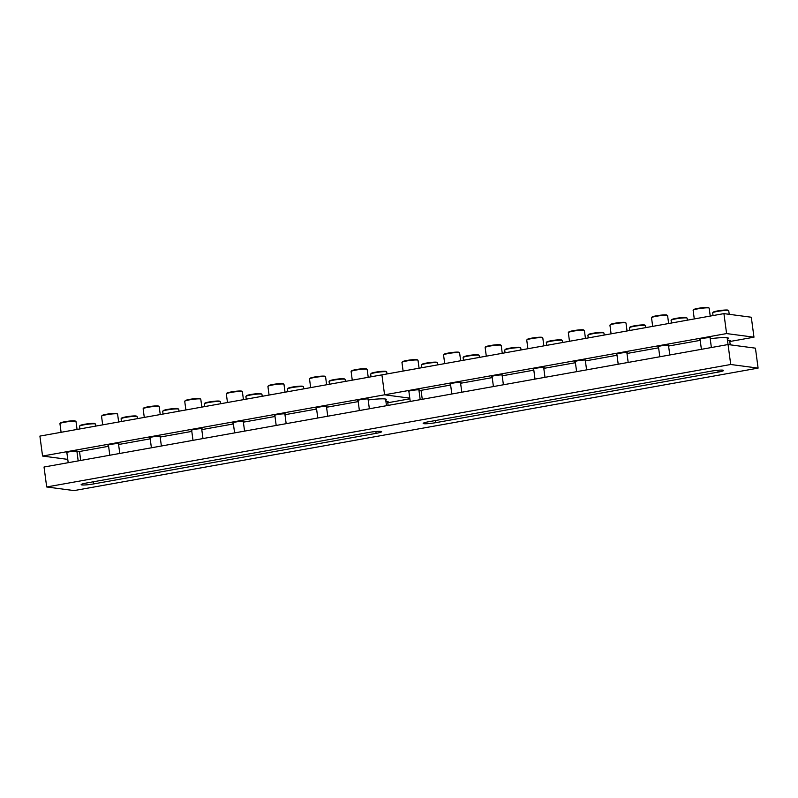 <?xml version="1.0" encoding="UTF-8"?>
<svg xmlns="http://www.w3.org/2000/svg" width="798" height="798" viewBox="0 0 798 798"><rect width="100%" height="100%" fill="white"/><g stroke="black" fill="none" stroke-linecap="round" stroke-linejoin="round"><path stroke-width="1.2" d="M46.693 486.97L44.03 467.02L728.055 344.546L755.437 348.167L758.1 368.117L74.074 490.59L46.693 486.97L730.719 364.496L758.1 368.117M728.055 344.546L730.719 364.496M93.715 483.907A9.117 0.998 -7.6 0 1 81.157 484.645A9.117 0.998 -7.6 0 1 86.673 482.98L369.065 432.416A9.117 0.998 -7.6 0 1 381.614 431.678A9.117 0.998 -7.6 0 1 376.107 433.344L93.715 483.907L93.426 481.773M711.078 371.18A9.117 0.998 -7.6 0 1 723.626 370.442A9.117 0.998 -7.6 0 1 718.12 372.107L435.728 422.671A9.117 0.998 -7.6 0 1 423.169 423.409A9.117 0.998 -7.6 0 1 428.686 421.743L711.078 371.18M284.926 414.361A5.566 0.608 172.4 0 0 285.395 414.042A5.566 0.608 172.4 0 0 277.724 414.491A5.566 0.608 172.4 0 0 274.352 415.509A5.566 0.608 172.4 0 0 274.891 415.698M243.33 421.803A5.566 0.608 172.4 0 0 243.799 421.484A5.566 0.608 172.4 0 0 236.128 421.942A5.566 0.608 172.4 0 0 232.757 422.96A5.566 0.608 172.4 0 0 233.295 423.149M368.117 399.459A5.566 0.608 172.4 0 0 368.586 399.14A5.566 0.608 172.4 0 0 360.915 399.599A5.566 0.608 172.4 0 0 357.544 400.616A5.566 0.608 172.4 0 0 358.083 400.805M326.522 406.91A5.566 0.608 172.4 0 0 326.99 406.591A5.566 0.608 172.4 0 0 319.32 407.04A5.566 0.608 172.4 0 0 315.948 408.067A5.566 0.608 172.4 0 0 316.487 408.247M118.543 444.147A5.566 0.608 172.4 0 0 119.012 443.828A5.566 0.608 172.4 0 0 111.341 444.286A5.566 0.608 172.4 0 0 107.969 445.304A5.566 0.608 172.4 0 0 108.508 445.484M76.947 451.598A5.566 0.608 172.4 0 0 77.416 451.279A5.566 0.608 172.4 0 0 69.745 451.728A5.566 0.608 172.4 0 0 66.374 452.755A5.566 0.608 172.4 0 0 66.912 452.935M201.734 429.254A5.566 0.608 172.4 0 0 202.203 428.935A5.566 0.608 172.4 0 0 194.532 429.384A5.566 0.608 172.4 0 0 191.161 430.411A5.566 0.608 172.4 0 0 191.7 430.591M160.139 436.706A5.566 0.608 172.4 0 0 160.607 436.386A5.566 0.608 172.4 0 0 152.937 436.835A5.566 0.608 172.4 0 0 149.565 437.853A5.566 0.608 172.4 0 0 150.104 438.042M387.678 402.042A5.566 0.608 172.4 0 0 388.147 401.723A5.566 0.608 172.4 0 0 385.933 401.534M729.791 341.524L753.97 337.185L726.589 333.574L384.576 394.811L409.783 398.142L384.576 394.811L42.563 456.047L67.77 459.379M42.563 456.047L39.9 436.097L381.913 374.861L384.576 394.811L381.913 374.861L723.926 313.624L751.307 317.235L753.97 337.185M387.778 402.761L409.873 398.801M358.192 401.603L326.572 407.269M316.597 409.055L284.976 414.711M275.001 416.496L243.38 422.162M233.405 423.947L201.784 429.613M191.809 431.399L160.189 437.055M150.214 438.84L118.593 444.506M108.618 446.291L79.022 451.588A18.224 1.995 172.4 0 0 76.997 451.967M385.763 400.257A18.224 1.995 172.4 0 0 386.521 399.549A18.224 1.995 172.4 0 0 368.187 399.978M626.939 353.115A5.566 0.608 172.4 0 0 627.408 352.796A5.566 0.608 172.4 0 0 619.737 353.255A5.566 0.608 172.4 0 0 616.365 354.272A5.566 0.608 172.4 0 0 616.904 354.462M585.343 360.566A5.566 0.608 172.4 0 0 585.812 360.247A5.566 0.608 172.4 0 0 578.141 360.696A5.566 0.608 172.4 0 0 574.769 361.723A5.566 0.608 172.4 0 0 575.308 361.903M710.13 338.222A5.566 0.608 172.4 0 0 710.599 337.903A5.566 0.608 172.4 0 0 702.928 338.362A5.566 0.608 172.4 0 0 699.557 339.379A5.566 0.608 172.4 0 0 700.095 339.559M668.534 345.674A5.566 0.608 172.4 0 0 669.003 345.354A5.566 0.608 172.4 0 0 661.333 345.803A5.566 0.608 172.4 0 0 657.961 346.821A5.566 0.608 172.4 0 0 658.5 347.01M460.556 382.91A5.566 0.608 172.4 0 0 461.025 382.591A5.566 0.608 172.4 0 0 453.354 383.04A5.566 0.608 172.4 0 0 449.982 384.067A5.566 0.608 172.4 0 0 450.521 384.247M418.96 390.362A5.566 0.608 172.4 0 0 419.429 390.042A5.566 0.608 172.4 0 0 411.758 390.491A5.566 0.608 172.4 0 0 408.386 391.509A5.566 0.608 172.4 0 0 408.925 391.698M543.747 368.018A5.566 0.608 172.4 0 0 544.216 367.698A5.566 0.608 172.4 0 0 536.545 368.147A5.566 0.608 172.4 0 0 533.174 369.165A5.566 0.608 172.4 0 0 533.712 369.354M502.151 375.459A5.566 0.608 172.4 0 0 502.62 375.14A5.566 0.608 172.4 0 0 494.95 375.599A5.566 0.608 172.4 0 0 491.578 376.616A5.566 0.608 172.4 0 0 492.117 376.806M729.691 340.806A5.566 0.608 172.4 0 0 730.16 340.487A5.566 0.608 172.4 0 0 727.477 340.317M726.589 333.574L723.926 313.624M700.205 340.367L668.584 346.033M658.609 347.818L626.989 353.474M617.014 355.26L585.393 360.925M575.418 362.711L543.797 368.367M533.822 370.162L502.201 375.818M492.226 377.604L460.606 383.269M450.631 385.055L421.035 390.352A18.224 1.995 172.4 0 0 419.01 390.731M727.327 339.22A18.224 1.995 172.4 0 0 728.534 338.312A18.224 1.995 172.4 0 0 710.2 338.741M718.12 372.107L717.871 370.272M435.728 422.671L435.439 420.536M376.107 433.344L375.858 431.509M80.708 460.456L79.511 451.498M422.262 399.299L421.065 390.352M75.361 421.264A8.1 0.888 172.4 0 0 66.314 421.923A8.1 0.888 172.4 0 0 59.94 423.658L61.596 422.451C66.942 421.214 71.391 420.686 74.962 420.845L76 421.514A8.1 0.888 172.4 0 0 75.361 421.264M60.528 423.229A7.591 0.838 -7.6 0 1 65.665 421.583A7.591 0.838 -7.6 0 1 74.832 420.845M302.901 386.601A8.1 0.888 172.4 0 0 293.854 387.269A8.1 0.888 172.4 0 0 287.48 389.005L289.135 387.788C294.482 386.561 298.941 386.033 302.512 386.182L303.539 386.86A8.1 0.888 172.4 0 0 302.901 386.601M288.068 388.576A7.591 0.838 -7.6 0 1 293.205 386.92A7.591 0.838 -7.6 0 1 302.372 386.192M283.34 384.028A8.1 0.888 172.4 0 0 274.293 384.686A8.1 0.888 172.4 0 0 267.919 386.422L269.574 385.205C274.921 383.978 279.38 383.449 282.951 383.599L283.978 384.277A8.1 0.888 172.4 0 0 283.34 384.028M268.507 385.993A7.591 0.838 -7.6 0 1 273.644 384.337A7.591 0.838 -7.6 0 1 282.811 383.609M261.305 394.052A8.1 0.888 172.4 0 0 252.258 394.721A8.1 0.888 172.4 0 0 245.884 396.446L247.54 395.239C252.886 394.013 257.345 393.474 260.916 393.633L261.944 394.302A8.1 0.888 172.4 0 0 261.305 394.052M246.472 396.017A7.591 0.838 -7.6 0 1 251.609 394.372A7.591 0.838 -7.6 0 1 260.776 393.633M241.744 391.469A8.1 0.888 172.4 0 0 232.697 392.137A8.1 0.888 172.4 0 0 226.323 393.863L227.979 392.656C233.325 391.429 237.784 390.89 241.355 391.05L242.383 391.728A8.1 0.888 172.4 0 0 241.744 391.469M226.911 393.434A7.591 0.838 -7.6 0 1 232.048 391.788A7.591 0.838 -7.6 0 1 241.215 391.05M219.709 401.504A8.1 0.888 172.4 0 0 210.662 402.162A8.1 0.888 172.4 0 0 204.288 403.898L205.944 402.691C211.29 401.454 215.749 400.925 219.32 401.085L220.348 401.753A8.1 0.888 172.4 0 0 219.709 401.504M204.877 403.469A7.591 0.838 -7.6 0 1 210.014 401.823A7.591 0.838 -7.6 0 1 219.181 401.085M178.114 408.945A8.1 0.888 172.4 0 0 169.066 409.613A8.1 0.888 172.4 0 0 162.692 411.349L164.348 410.132C169.695 408.905 174.144 408.367 177.715 408.526L178.752 409.204A8.1 0.888 172.4 0 0 178.114 408.945M163.281 410.92A7.591 0.838 -7.6 0 1 168.418 409.264A7.591 0.838 -7.6 0 1 177.585 408.536M136.518 416.396A8.1 0.888 172.4 0 0 127.471 417.065A8.1 0.888 172.4 0 0 121.097 418.79L122.752 417.583C128.099 416.356 132.548 415.818 136.119 415.977L137.156 416.646A8.1 0.888 172.4 0 0 136.518 416.396M121.685 418.361A7.591 0.838 -7.6 0 1 126.822 416.716A7.591 0.838 -7.6 0 1 135.989 415.977M94.922 423.848A8.1 0.888 172.4 0 0 85.875 424.506A8.1 0.888 172.4 0 0 79.501 426.242L81.157 425.035C86.503 423.798 90.952 423.269 94.523 423.429L95.561 424.097A8.1 0.888 172.4 0 0 94.922 423.848M80.089 425.813A7.591 0.838 -7.6 0 1 85.226 424.167A7.591 0.838 -7.6 0 1 94.393 423.429M200.148 398.92A8.1 0.888 172.4 0 0 191.101 399.579A8.1 0.888 172.4 0 0 184.727 401.314L186.383 400.107C191.729 398.88 196.188 398.342 199.759 398.501L200.787 399.17A8.1 0.888 172.4 0 0 200.148 398.92M185.316 400.885A7.591 0.838 -7.6 0 1 190.453 399.239A7.591 0.838 -7.6 0 1 199.62 398.501M158.553 406.362A8.1 0.888 172.4 0 0 149.505 407.03A8.1 0.888 172.4 0 0 143.131 408.766L144.787 407.549C150.134 406.322 154.593 405.793 158.164 405.943L159.191 406.621A8.1 0.888 172.4 0 0 158.553 406.362M143.72 408.337A7.591 0.838 -7.6 0 1 148.857 406.681A7.591 0.838 -7.6 0 1 158.024 405.953M116.957 413.813A8.1 0.888 172.4 0 0 107.91 414.481A8.1 0.888 172.4 0 0 101.536 416.207L103.191 415C108.538 413.773 112.987 413.234 116.558 413.394L117.595 414.062A8.1 0.888 172.4 0 0 116.957 413.813M102.124 415.778A7.591 0.838 -7.6 0 1 107.261 414.132A7.591 0.838 -7.6 0 1 116.428 413.394M401.953 362.422L403.608 361.215C408.955 359.978 413.414 359.449 416.985 359.609L418.012 360.277A8.1 0.888 172.4 0 0 417.374 360.028A8.1 0.888 172.4 0 0 408.327 360.686A8.1 0.888 172.4 0 0 401.953 362.422L403.11 371.07M402.541 361.993A7.591 0.838 -7.6 0 1 407.678 360.337A7.591 0.838 -7.6 0 1 416.845 359.609M443.548 354.97L445.204 353.763C450.551 352.536 455.01 351.998 458.581 352.157L459.608 352.826A8.1 0.888 172.4 0 0 458.97 352.576A8.1 0.888 172.4 0 0 449.922 353.245A8.1 0.888 172.4 0 0 443.548 354.97L444.705 363.619M444.137 354.541A7.591 0.838 -7.6 0 1 449.274 352.896A7.591 0.838 -7.6 0 1 458.441 352.157M485.144 347.519L486.8 346.312C492.147 345.085 496.605 344.546 500.176 344.706L501.204 345.384A8.1 0.888 172.4 0 0 500.565 345.125A8.1 0.888 172.4 0 0 491.518 345.793A8.1 0.888 172.4 0 0 485.144 347.519L486.301 356.167M485.733 347.1A7.591 0.838 -7.6 0 1 490.87 345.444A7.591 0.838 -7.6 0 1 500.037 344.716M526.74 340.078L528.396 338.871C533.742 337.634 538.201 337.105 541.772 337.265L542.8 337.933A8.1 0.888 172.4 0 0 542.161 337.684A8.1 0.888 172.4 0 0 533.114 338.342A8.1 0.888 172.4 0 0 526.74 340.078L527.897 348.726M527.328 339.649A7.591 0.838 -7.6 0 1 532.466 338.003A7.591 0.838 -7.6 0 1 541.633 337.265M568.336 332.626L569.991 331.419C575.338 330.192 579.797 329.654 583.368 329.813L584.395 330.482A8.1 0.888 172.4 0 0 583.757 330.232A8.1 0.888 172.4 0 0 574.71 330.901A8.1 0.888 172.4 0 0 568.336 332.626L569.493 341.275M568.924 332.197A7.591 0.838 -7.6 0 1 574.061 330.552A7.591 0.838 -7.6 0 1 583.228 329.813M609.931 325.185L611.587 323.968C616.934 322.741 621.393 322.202 624.964 322.362L625.991 323.04A8.1 0.888 172.4 0 0 625.353 322.781A8.1 0.888 172.4 0 0 616.305 323.449A8.1 0.888 172.4 0 0 609.931 325.185L611.088 333.823M610.52 324.756A7.591 0.838 -7.6 0 1 615.657 323.1A7.591 0.838 -7.6 0 1 624.824 322.372M421.514 365.005L423.169 363.798C428.516 362.561 432.965 362.033 436.536 362.192L437.573 362.861A8.1 0.888 172.4 0 0 436.935 362.611A8.1 0.888 172.4 0 0 427.888 363.27A8.1 0.888 172.4 0 0 421.514 365.005L421.873 367.708M422.102 364.576A7.591 0.838 -7.6 0 1 427.239 362.92A7.591 0.838 -7.6 0 1 436.406 362.192M463.109 357.554L464.765 356.347C470.112 355.12 474.561 354.581 478.132 354.741L479.169 355.409A8.1 0.888 172.4 0 0 478.531 355.16A8.1 0.888 172.4 0 0 469.483 355.828A8.1 0.888 172.4 0 0 463.109 357.554L463.468 360.257M463.698 357.125A7.591 0.838 -7.6 0 1 468.835 355.479A7.591 0.838 -7.6 0 1 478.002 354.741M504.705 350.103L506.361 348.896C511.708 347.669 516.166 347.13 519.737 347.29L520.765 347.968A8.1 0.888 172.4 0 0 520.126 347.709A8.1 0.888 172.4 0 0 511.079 348.377A8.1 0.888 172.4 0 0 504.705 350.103L505.064 352.806M505.294 349.674A7.591 0.838 -7.6 0 1 510.431 348.028A7.591 0.838 -7.6 0 1 519.598 347.3M546.301 342.661L547.957 341.454C553.303 340.217 557.762 339.689 561.333 339.848L562.361 340.517A8.1 0.888 172.4 0 0 561.722 340.267A8.1 0.888 172.4 0 0 552.675 340.926A8.1 0.888 172.4 0 0 546.301 342.661L546.66 345.364M546.889 342.232A7.591 0.838 -7.6 0 1 552.026 340.576A7.591 0.838 -7.6 0 1 561.194 339.848M587.897 335.21L589.552 334.003C594.899 332.776 599.358 332.237 602.929 332.397L603.956 333.065A8.1 0.888 172.4 0 0 603.318 332.816A8.1 0.888 172.4 0 0 594.271 333.484A8.1 0.888 172.4 0 0 587.897 335.21L588.256 337.913M588.485 334.781A7.591 0.838 -7.6 0 1 593.622 333.135A7.591 0.838 -7.6 0 1 602.789 332.397M629.492 327.759L631.148 326.552C636.495 325.325 640.954 324.786 644.525 324.946L645.552 325.624A8.1 0.888 172.4 0 0 644.914 325.365A8.1 0.888 172.4 0 0 635.866 326.033A8.1 0.888 172.4 0 0 629.492 327.759L629.851 330.462M630.081 327.33A7.591 0.838 -7.6 0 1 635.218 325.684A7.591 0.838 -7.6 0 1 644.385 324.956M324.936 376.576A8.1 0.888 172.4 0 0 315.888 377.235A8.1 0.888 172.4 0 0 309.514 378.97L311.17 377.763C316.517 376.536 320.976 375.998 324.547 376.157L325.574 376.826A8.1 0.888 172.4 0 0 324.936 376.576M310.103 378.541A7.591 0.838 -7.6 0 1 315.24 376.895A7.591 0.838 -7.6 0 1 324.407 376.157M344.497 379.16A8.1 0.888 172.4 0 0 335.449 379.818A8.1 0.888 172.4 0 0 329.075 381.554L330.731 380.347C336.078 379.12 340.537 378.581 344.108 378.741L345.135 379.409A8.1 0.888 172.4 0 0 344.497 379.16M329.664 381.125A7.591 0.838 -7.6 0 1 334.801 379.479A7.591 0.838 -7.6 0 1 343.968 378.741M651.527 317.734L653.193 316.527C658.53 315.29 662.988 314.761 666.559 314.921L667.587 315.589A8.1 0.888 172.4 0 0 666.958 315.34A8.1 0.888 172.4 0 0 657.901 315.998A8.1 0.888 172.4 0 0 651.527 317.734L652.684 326.382M652.116 317.305A7.591 0.838 -7.6 0 1 657.253 315.659A7.591 0.838 -7.6 0 1 666.43 314.921M671.088 320.317L672.744 319.11C678.091 317.873 682.549 317.345 686.12 317.504L687.148 318.173A8.1 0.888 172.4 0 0 686.509 317.923A8.1 0.888 172.4 0 0 677.462 318.582A8.1 0.888 172.4 0 0 671.088 320.317L671.447 323.02M671.677 319.888A7.591 0.838 -7.6 0 1 676.814 318.242A7.591 0.838 -7.6 0 1 685.981 317.504M693.123 310.282L694.789 309.075C700.125 307.848 704.584 307.31 708.155 307.469L709.183 308.138A8.1 0.888 172.4 0 0 708.554 307.888A8.1 0.888 172.4 0 0 699.497 308.557A8.1 0.888 172.4 0 0 693.123 310.282L694.28 318.931M693.711 309.853A7.591 0.838 -7.6 0 1 698.849 308.208A7.591 0.838 -7.6 0 1 708.025 307.469M712.684 312.866L714.35 311.659C719.686 310.432 724.145 309.893 727.716 310.053L728.744 310.721A8.1 0.888 172.4 0 0 728.105 310.472A8.1 0.888 172.4 0 0 719.058 311.14A8.1 0.888 172.4 0 0 712.684 312.866L713.043 315.569M713.272 312.437A7.591 0.838 -7.6 0 1 718.409 310.791A7.591 0.838 -7.6 0 1 727.577 310.053M366.531 369.125A8.1 0.888 172.4 0 0 357.484 369.793A8.1 0.888 172.4 0 0 351.11 371.519L352.776 370.312C358.112 369.085 362.571 368.546 366.142 368.706L367.17 369.384A8.1 0.888 172.4 0 0 366.531 369.125M351.699 371.09A7.591 0.838 -7.6 0 1 356.836 369.444A7.591 0.838 -7.6 0 1 366.003 368.716M386.092 371.708A8.1 0.888 172.4 0 0 377.045 372.377A8.1 0.888 172.4 0 0 370.671 374.102L372.327 372.895C377.673 371.669 382.132 371.13 385.703 371.289L386.731 371.958A8.1 0.888 172.4 0 0 386.092 371.708M371.26 373.673A7.591 0.838 -7.6 0 1 376.397 372.028A7.591 0.838 -7.6 0 1 385.564 371.289M386.491 405.703L385.604 399.06M728.045 344.546L727.138 337.744M59.94 423.658L61.097 432.307M66.842 452.436L68.209 462.69M76.877 451.089L78.184 460.905M76 421.514L77.057 429.444M287.48 389.005L287.839 391.708M303.539 386.86L303.799 388.845M267.919 386.422L269.076 395.06M274.821 415.189L276.188 425.454M284.856 413.853L286.173 423.668M283.978 384.277L285.036 392.207M245.884 396.446L246.243 399.15M261.944 394.302L262.203 396.297M226.323 393.863L227.48 402.511M233.225 422.641L234.592 432.905M243.26 421.304L244.577 431.11M242.383 391.728L243.44 399.658M204.288 403.898L204.647 406.601M220.348 401.753L220.607 403.738M162.692 411.349L163.051 414.052M178.752 409.204L179.011 411.189M121.097 418.79L121.456 421.494M137.156 416.646L137.416 418.641M79.501 426.242L79.86 428.945M95.561 424.097L95.82 426.082M184.727 401.314L185.884 409.963M191.63 430.092L192.996 440.346M201.665 428.745L202.981 438.561M200.787 399.17L201.844 407.1M143.131 408.766L144.288 417.404M150.034 437.533L151.401 447.798M160.069 436.197L161.376 446.012M159.191 406.621L160.248 414.551M101.536 416.207L102.693 424.855M108.438 444.985L109.805 455.249M118.473 443.648L119.78 453.454M117.595 414.062L118.653 422.002M418.012 360.277L419.07 368.207M418.89 389.853L420.197 399.668M408.855 391.19L410.222 401.454M459.608 352.826L460.665 360.756M460.486 382.402L461.803 392.217M450.451 383.748L451.818 394.003M501.204 345.384L502.261 353.315M502.082 374.96L503.398 384.776M492.047 376.297L493.413 386.561M542.8 337.933L543.857 345.863M543.677 367.509L544.994 377.324M533.643 368.846L535.009 379.11M584.395 330.482L585.453 338.412M585.273 360.068L586.59 369.873M575.238 361.404L576.615 371.659M625.991 323.04L627.048 330.971M626.869 352.616L628.186 362.432M616.834 353.953L618.211 364.217M437.573 362.861L437.833 364.846M479.169 355.409L479.428 357.394M520.765 347.968L521.024 349.953M562.361 340.517L562.62 342.502M603.956 333.065L604.216 335.06M645.552 325.624L645.821 327.609M309.514 378.97L310.671 387.619M316.417 407.748L317.794 418.002M326.452 406.401L327.769 416.217M325.574 376.826L326.631 384.756M329.075 381.554L329.434 384.257M345.135 379.409L345.404 381.394M667.587 315.589L668.644 323.519M668.475 345.165L669.781 354.98M658.43 346.502L659.806 356.766M687.148 318.173L687.417 320.158M709.183 308.138L710.24 316.068M710.07 337.724L711.377 347.529M700.026 339.06L701.402 349.315M728.744 310.721L729.222 314.322M729.621 340.307L730.23 344.836M351.11 371.519L352.267 380.167M358.013 400.297L359.389 410.561M368.048 398.96L369.364 408.776M367.17 369.384L368.227 377.314M370.671 374.102L371.03 376.806M387.609 401.544L388.127 405.414M386.731 371.958L387 373.953"/></g></svg>

